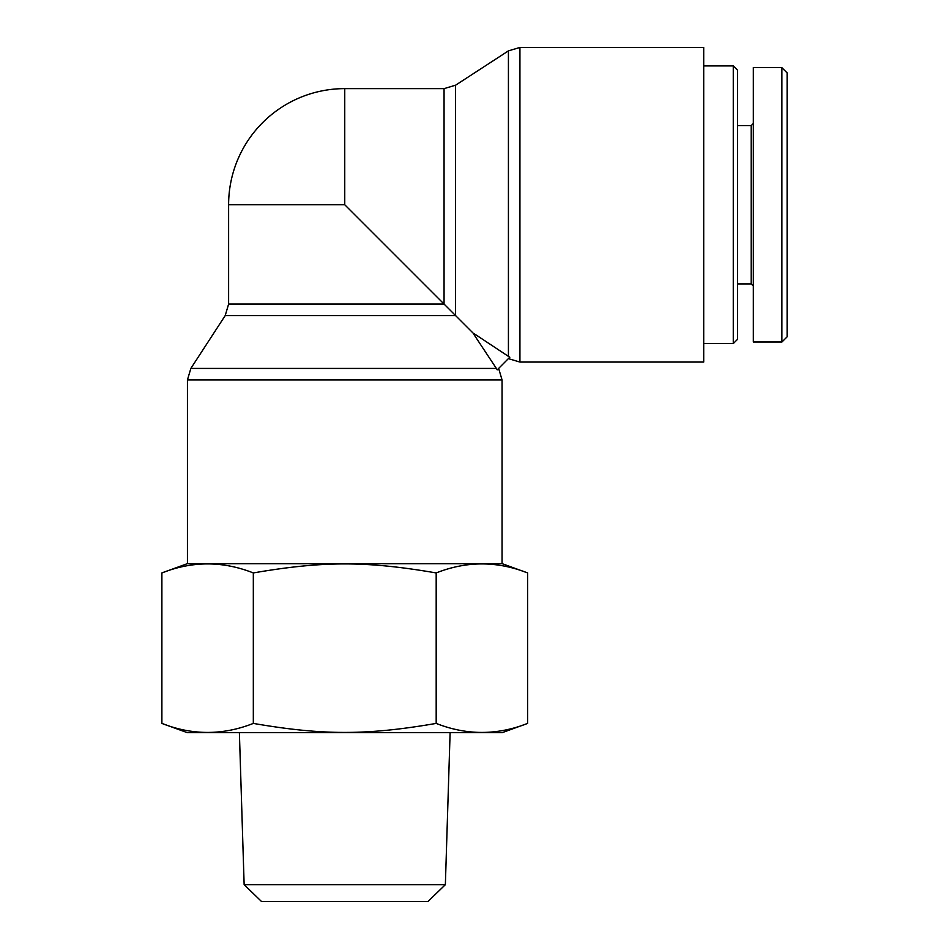 <?xml version="1.0" encoding="UTF-8"?>
<svg xmlns="http://www.w3.org/2000/svg" width="949" height="949" viewBox="0 0 949 949"><rect width="100%" height="100%" fill="white"/><g stroke="black" fill="none" stroke-linecap="round" stroke-linejoin="round"><path stroke-width="1.42" d="M508.427 358.651L519.933 362.067L519.933 47.45L508.427 50.866L508.427 356.373L474.393 333.858L473.859 334.404L496.363 368.426L190.856 368.426L187.439 379.932L502.057 379.932L502.057 563.706M496.363 368.426L497.229 369.849L509.791 357.204M508.427 356.373L509.838 357.227M498.652 368.426L502.057 379.932M190.856 368.426L225.21 315.578L455.579 315.578L455.579 85.208L444.061 88.625L344.748 88.625L344.748 204.759L474.12 334.131M519.933 47.45L703.707 47.45L703.707 362.067L519.933 362.067M344.748 204.759L228.614 204.759L228.614 304.071L444.061 304.071L444.061 88.625M733.269 343.585L737.492 339.362L737.492 70.143L733.269 65.92L733.269 343.585L703.707 343.585M733.269 65.92L703.707 65.92M787.112 336.824L787.112 72.848L781.881 67.699L781.881 342.055L787.112 336.824M753.328 123.465L751.217 125.576L751.217 283.941L753.328 286.052M751.217 283.941L737.492 283.941M781.881 342.008L753.328 342.008L753.328 67.509L781.881 67.509M244.142 884.67L261.556 901.55L427.94 901.55L445.366 884.67L244.142 884.67L239.385 732.628M161.888 723.411L187.226 732.628L502.27 732.628L527.608 723.411C497.134 735.428 466.659 735.428 436.184 723.411C366.255 735.428 323.241 735.428 253.324 723.411C222.849 735.428 192.362 735.428 161.888 723.411L161.888 572.935C192.362 560.918 222.849 560.918 253.324 572.935L253.324 723.411M161.888 572.935L187.226 563.706L502.27 563.706L527.608 572.935L527.608 723.411M527.608 572.935C497.134 560.918 466.659 560.918 436.184 572.935L436.184 723.411M436.184 572.935C366.255 560.918 323.241 560.918 253.324 572.935M445.366 884.67L450.111 732.628M455.579 85.208L508.427 50.866M187.439 379.932L187.439 563.706M225.21 315.578L228.614 304.071M344.748 88.625A116.134 116.134 0 0 0 228.614 204.759M751.217 125.576L737.492 125.576"/></g></svg>
